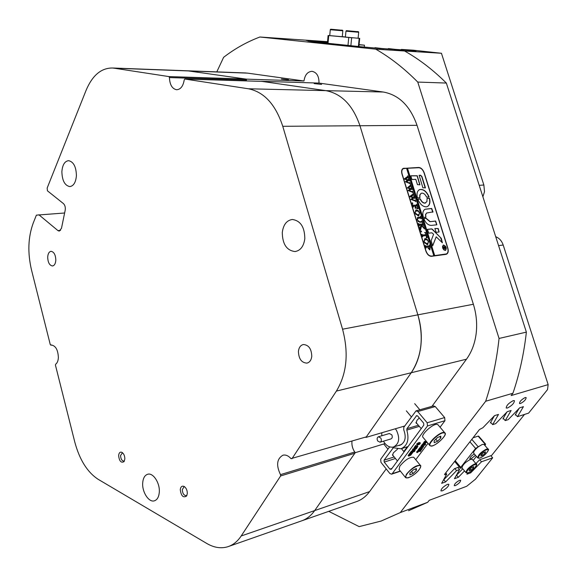 <?xml version="1.0" encoding="UTF-8"?>
<svg xmlns="http://www.w3.org/2000/svg" width="577" height="577" viewBox="0 0 577 577"><rect width="100%" height="100%" fill="white"/><g stroke="black" fill="none" stroke-linecap="round" stroke-linejoin="round"><path stroke-width="0.87" d="M443.461 480.057L454.589 468.625L458.506 467.247L458.174 467.846M475.91 463.583L479.552 459.84L491.662 455.397L524.515 414.43M490.998 422.725L490.327 422.934L494.388 415.793M503.577 418.729L502.92 418.938L506.916 412.043M515.838 414.834L515.189 415.043L519.112 408.393M456.284 475.448L462.754 468.791M472.339 459.386L470.58 459.314C465.358 462.098 462.494 464.961 461.989 467.889L465.913 472.556M484.06 444.499L482.336 444.405L475.585 448.444L460.734 467.334L460.403 468.272L461.989 467.889M475.484 455.311L470.919 458.881L469.909 458.903C469.815 457.561 471.294 455.917 474.33 453.962M473.205 460.403L476.393 456.378M484.968 445.538L485.618 444.175L484.089 444.528M485.098 444.182L478.131 436.133L473.025 437.799M479.033 446.237C475.001 449.425 473.227 451.762 473.724 453.248L477.633 457.828M478.131 436.133L478.686 436.169M482.754 455.354L485.077 453.27L485.553 451.834L483.692 452.476L481.362 454.561L480.893 455.996L482.754 455.354L481.766 454.2M471.02 470.104L473.32 468.055L473.76 466.663L471.899 467.327L469.591 469.389L469.159 470.774L471.02 470.104L470.06 468.964M472.52 467.103L473.32 468.055M484.233 452.289L485.077 453.27M377.675 440.965L380.041 442.227C381.476 441.455 381.729 440.056 380.806 438.03L378.447 436.767C377.012 437.532 376.752 438.931 377.675 440.965M380.12 442.206L390.975 438.917C392.403 438.145 392.656 436.76 391.74 434.755L389.309 433.536M395.332 428.776L396.464 430.348C400.164 438.354 399.161 443.908 393.471 447.009C389.843 447.745 386.669 446.086 383.95 442.018L383.481 441.189M381.808 435.765L381.794 432.764M447.471 484.312C443.295 486.599 441.116 488.798 440.951 490.904L442.343 490.839C446.511 488.553 448.682 486.353 448.848 484.254L447.471 484.312M513.234 400.654C508.719 403.056 506.382 405.501 506.217 408.004L507.443 408.026C511.943 405.624 514.273 403.179 514.432 400.683L513.234 400.654M525.2 397.531C521.529 399.493 519.625 401.498 519.473 403.532L520.432 403.547C524.096 401.585 526 399.587 526.145 397.553L525.2 397.531M459.595 480.288C456.198 482.156 454.416 483.959 454.265 485.675L455.368 485.625C458.758 483.757 460.533 481.961 460.684 480.237L459.595 480.288M394.517 49.622L403.691 50.495L394.517 49.622M306.286 40.469L314.53 41.241L306.286 40.469M320.249 41.436L327.008 42.063L320.249 41.436M408.473 50.552L415.995 51.266L408.473 50.552M404.708 426.014L365.919 437.438L411.235 372.742C416.37 365.335 419.566 356.449 420.835 346.077C421.989 335.663 421.001 325.248 417.863 314.847L359.947 125.736C352.936 105.324 341.57 93.625 325.825 90.639L261.417 81.314L318.994 83.081C319.088 76.294 316.78 72.377 312.07 71.324C307.62 71.613 304.923 74.83 303.985 80.989L246.429 79.143L187.46 70.791L245.889 79.063L246.386 80.917L246.429 79.143M248.37 88.771L325.825 90.639C341.57 93.625 352.936 105.324 359.947 125.736L282.766 126.298C275.568 104.437 264.1 91.931 248.37 88.771L184.864 79.035L261.972 81.393L325.825 90.639L383.287 92.024C398.945 94.88 410.189 105.973 417.027 125.317L473.371 304.259C476.414 314.09 477.33 323.942 476.133 333.823C474.821 343.661 471.604 352.121 466.483 359.197L411.235 372.742L366.316 436.868L290.988 458.643C288.413 455.736 285.745 454.582 282.968 455.181C276.823 458.773 276.001 465.257 280.494 474.633L354.725 452.007L354.848 453.241L314.689 510.58L355.237 452.693L385.061 443.576M482.891 196.8L484.492 191.723L483.865 185.008L441.441 53.264L413.24 50.185L401.383 49.413L410.348 50.451L388.314 48.872M281.381 78.999L288.522 79.777L281.381 78.999M314.176 83.593L321.613 84.415L314.176 83.593M355.237 452.693C352.72 449.303 351.617 445.523 351.934 441.369L351.97 441.088C351.573 444.982 352.497 448.625 354.725 452.007M365.623 437.077L365.919 437.438M445.927 254.363L431.509 256.318C429.072 256.282 427.182 254.515 425.848 251.002L401.967 174.052C401.224 171.268 401.614 169.393 403.143 168.412L418.714 167.46C421.109 167.691 422.948 169.487 424.239 172.862L447.853 248.139C448.661 251.19 448.214 253.209 446.519 254.197L445.927 254.363M479.761 459.761L481.492 461.78L492.679 457.813L490.847 455.686M457.857 467.471L459.595 469.548L456.558 470.623L454.82 468.546M503.252 418.361L505.243 420.597L508.186 419.652L519.675 407.816L523.426 406.648L517.49 416.673L528.619 413.11L547.537 389.583L548.15 384.621L503.187 245.009C501.745 240.861 499.256 238.092 495.715 236.7M490.666 422.342L492.664 424.622L495.693 423.655L507.27 411.675L511.121 410.478L505.243 420.597M515.521 414.481L517.49 416.673M388.35 48.562L397.264 49.6L374.956 48.014M374.985 47.696L383.842 48.735L379.652 48.461L360.762 46.73L313.599 41.811L307.916 40.996L327.447 42.705M325.969 43.102L326.012 42.604M359.074 44.818L364.462 45.179L364.282 46.997M383.287 92.024L318.994 83.081M64.624 213L36.38 215.142L33.235 223.047C28.071 237.133 27.494 252.776 31.504 269.978L50.293 344.664L51.418 345.06C55.673 345.731 57.996 349.893 58.378 357.545C58.183 360.827 57.267 363.056 55.637 364.231L55.442 365.14L74.758 441.946C79.547 459.797 87.365 472.26 98.205 479.343L206.739 543.44C214.017 547.688 221.049 548.785 227.843 546.729C233.094 545.02 237.536 541.435 241.179 535.983L314.689 510.58C310.967 515.809 306.459 519.293 301.144 521.031C306.459 519.293 310.967 515.809 314.689 510.58L369.59 491.604L386.201 468.906M485.675 401.253C492.203 381.621 496.66 360.683 499.055 338.454L526.375 332.121C523.945 353.737 519.466 374.12 512.931 393.247L485.675 401.253L400.287 512.578L427.687 502.286L408.566 510.717M328.753 511.352L359.154 526.613L381.13 521.053L400.287 512.578M446.346 83.059L417.762 82.071C404.383 68.533 390.369 57.57 375.735 49.168L404.592 51.007C419.154 59.207 433.075 69.889 446.346 83.059L526.375 332.121M327.541 41.667L259.895 37.007C246.898 41.905 234.81 48.677 223.624 57.311L216.793 71.887M359.096 44.624L364.462 45.179M259.895 37.007L375.735 49.168M404.592 51.007L441.441 53.264M327.476 42.359L321.504 41.905L327.455 42.611M512.931 393.247L511.128 395.562L548.15 384.621M492.679 457.813L475.506 479.17L466.634 486.31L429.238 500.309L427.687 502.286M467.651 472.931L466.93 474.193L470.709 472.83L481.492 461.78M459.595 469.548L454.452 478.715L458.318 477.309L464.543 470.919M445.718 472.895L446.728 474.114L441.65 483.346L445.617 481.91L456.558 470.623M446.728 474.114L444.845 474.784L444.687 474.222L479.465 429.526L482.862 427.759L494.532 415.642L498.492 414.416L492.664 424.622M303.985 80.989L247.519 73.128L114.073 68.18L168.938 76.59L245.889 79.063M417.762 82.071L499.055 338.454M244.72 72.926L247.519 73.128M431.978 406.345L466.483 359.197M369.59 491.604C365.84 496.653 361.303 500.057 355.973 501.802L302.24 520.649M456.551 475.188L458.318 477.309M443.836 479.747L445.617 481.91M469.938 471.914L470.709 472.83M443.857 249.928L445.321 250.166M445.177 250.194L445.437 250.122C446.641 248.023 446.043 246.408 443.641 245.283L443.374 245.355C442.177 247.468 442.783 249.076 445.177 250.194M443.554 245.016L443.259 245.095C441.932 247.432 442.602 249.228 445.264 250.468L445.552 250.389C446.886 248.052 446.223 246.264 443.554 245.016M432.692 245.795L436.205 236.822L442.4 242.802L441.304 238.402L432.397 229.235L431.618 228.889L427.463 229.343L428.704 233.173L431.877 232.812L433.601 234.255L431.134 240.703L432.692 245.795M432.613 245.788L436.205 236.822M442.321 242.794L440.547 237.587L432.187 229.336L431.401 228.982L427.391 229.415M426.252 206.862L427.456 206.537C429.75 205.181 430.449 202.462 429.569 198.373L427.11 198.207L426.908 201.575L425.069 203.068C423.179 203.003 421.621 201.654 420.395 199.022L417.849 199.296C419.984 204.2 422.782 206.717 426.252 206.862M427.341 206.595C429.555 205.196 430.233 202.491 429.36 198.474L427.038 198.293M425.653 202.931L424.852 203.169C422.97 203.104 421.412 201.755 420.186 199.123L417.842 199.015M421.874 221.453L421.895 220.681L422.58 222.866L422.018 222.123L419.847 222.246L417.258 219.988L417.409 217.572L420.344 217.089L420.51 216.216L421.325 218.842L420.294 218.041L417.755 218.394L417.445 220.01L419.681 221.806L421.874 221.453M423.475 227.684L421.578 225.845L420.482 230.173L419.587 227.28L420.128 227.735L421.066 225.016L419.299 225.261L419.219 226.119L418.404 223.479L419.443 224.28L422.515 223.926L422.631 223.047L423.453 225.672L422.422 224.879L421.145 225.008L423.395 227.194L423.77 226.696L424.484 228.99L423.475 227.684M420.835 231.5L421.022 230.93L421.419 231.968L420.835 231.5M424.658 232.531L425.581 232.524L427.196 237.71L426.331 237.904L426.338 235.531L422.696 235.993L422.566 236.88L421.744 234.226L422.782 235.027L426.064 234.651L425.588 233.259L424.658 232.531M425.299 238.568L427.225 239.405L428.422 241.46L427.658 244.634L427.225 244.749L424.066 241.907L424.802 238.705L427.225 239.405M431.423 256.044C429.1 256.008 427.297 254.32 426.028 250.981L402.147 174.045C401.441 171.391 401.816 169.602 403.273 168.672L406.59 168.318L433.796 255.719L430.774 256.318M429.815 249.935L428.055 248.074L427.788 246.978L426.208 247.208L426.05 248.117L425.227 245.456L426.266 246.249L429.288 245.831L429.447 244.929L430.175 247.266L429.815 249.935M416.37 209.855L418.303 210.72L419.501 212.776L418.787 215.848L418.282 215.978L415.123 213.101L415.808 209.999L418.303 210.72M417.207 208.701L417.56 207.323L417.128 205.931L415.303 206.083L416.544 208.131L415.188 208.247L415.13 206.097L413.442 206.285L413.334 207.15L412.519 204.525L413.031 205.268L416.269 205.109L416.76 204.171L418.174 208.708L417.301 208.658M412.079 203.306L412.267 202.751L412.678 203.782L412.079 203.306M415.317 199.916L415.887 201.755L415.397 201.099L410.86 199.39L412.908 197.63L410.031 196.721L409.915 196.339L413.211 193.93L413.24 193.23L414.07 195.531L413.5 194.947L411.033 196.634L413.32 197.341L414.228 196.029L414.978 198.445L414.199 197.868L411.942 199.44L415.267 200.623L415.317 199.916M412.584 191.138L413.161 192.978L412.663 192.314L408.127 190.576L410.175 188.845L407.297 187.914L410.485 185.159L410.514 184.467L411.343 186.76L410.6 186.241L408.3 187.835L410.586 188.564L411.502 187.258L412.252 189.674L411.451 189.097L409.208 190.634L412.533 191.838L412.584 191.138M409.858 182.382L410.435 184.214L409.944 183.551L405.393 181.784L407.456 180.082L404.571 179.137L404.455 178.755L407.766 176.418L407.795 175.733L408.624 178.019L408.047 177.435L405.573 179.065L407.86 179.8L408.776 178.509L409.526 180.918L408.92 180.291L406.482 181.856L409.814 183.082L409.858 182.382M433.796 255.719L434.705 255.597L407.506 168.275L418.801 167.727C421.08 167.943 422.833 169.66 424.059 172.869L447.68 248.168C448.444 251.067 448.019 252.993 446.41 253.93L445.112 254.471M434.705 255.597L446.41 253.93M422.898 187.857L425.415 187.691L421.917 176.512L420.597 175.228L419.147 175.321L422.898 187.857M415.793 179.324L417.459 184.647L419.933 184.813L417.265 175.747L410.766 175.783L412 179.548L415.793 179.324M425.884 217.039L425.653 214.774L426.583 213.021L432.995 211.889L431.697 208.463L425.09 209.242C422.876 210.583 422.292 213.266 423.338 217.277L425.812 217.37L425.501 214.543L426.706 212.949M426.591 197.125L429.093 196.858C426.446 191.102 423.229 188.701 419.45 189.645C417.2 190.994 416.507 193.699 417.373 197.76L419.876 197.925L419.969 194.896L421.21 193.266C423.266 192.725 425.061 194.009 426.591 197.125M438.203 228.506L434.878 228.535L436.111 232.336L439.111 231.99L438.203 228.506L434.806 228.607M430.11 221.582L426.064 218.2L423.828 218.784C425.747 223.126 428.235 225.333 431.3 225.398L436.868 224.806L435.635 221.02L429.894 221.683L425.855 218.294L423.821 218.495M444.203 248.716L444.038 249.524L443.785 248.701L444.276 247.216L443.482 247.749L443.093 246.494L443.576 246.869L444.975 246.675L445.047 246.249L445.394 247.353L445.379 248.665L444.593 247.995L443.886 249.026M434.488 255.69L407.304 168.383L406.619 168.412M436.724 224.828L435.426 221.121L429.894 221.683M438.974 232.012L437.986 228.6M419.739 197.947L419.76 194.997L421.109 193.324M428.891 197.233L428.884 196.952C426.288 191.283 423.114 188.867 419.356 189.696M432.786 212.249L431.488 208.557L424.997 209.285M419.796 184.835L417.063 175.848L410.694 175.87M425.213 188.037L421.708 176.612L420.388 175.329L419.075 175.401M445.437 250.432L446.158 248.968M444.73 245.636L443.345 245.102M443.432 245.376L442.444 246.617M443.237 246.97L444.607 246.797M444.939 246.689L445.076 247.107M445.343 248.045L445.256 248.687M443.987 248.81L444.593 247.995M445.17 247.1L444.362 247.201L445.127 248.189L445.17 247.1M425.552 246.307L429.165 245.874M429.439 245.687L429.764 246.74L427.954 246.956L428.134 247.757L429.656 248.824L429.757 246.725M430.125 247.951L429.887 249.92M428.127 248.305L429.548 248.86M427.009 239.498L427.716 240.414M428.365 242.217L427.543 244.684M424.708 238.748L425.083 238.662M424.484 242.91L426.605 243.79L427.42 243.566M424.874 239.852L423.893 241.208M428.242 242.859L428.221 241.395L427.377 240.082L425.646 239.628L424.246 240.479L424.239 241.878L426.821 243.696L428.242 242.859M424.686 232.625L425.581 232.524M425.372 232.618L425.552 233.202M426.014 234.673L426.28 235.539M426.742 237.024L426.973 237.76M422.061 235.07L426.064 234.651M420.864 231.024L421.542 231.42M421.325 231.514L421.297 231.99M420.756 228.42L421.578 225.845M420.539 228.514L420.301 229.603M418.7 224.316L422.451 223.948M422.624 223.789L422.991 224.98M421.015 225.189L423.395 227.194M423.179 227.288L423.648 227.295M423.706 227.266L424.045 228.362M421.888 221.424L422.133 222.217M417.431 217.551L420.02 217.168M419.811 217.262L420.222 217.132M420.496 216.952L420.871 218.156M417.654 218.445L417.099 219.397M417.928 221.409L419.465 221.9L421.628 221.597M418.094 210.821L418.779 211.716M419.436 213.504L418.671 215.892M415.707 210.05L416.161 209.949M415.555 214.125L417.661 215.033L418.563 214.788M415.851 211.139L414.957 212.43M419.306 214.146L419.299 212.704L418.455 211.391L416.709 210.901L415.31 211.701L415.296 213.079L417.878 214.932L419.306 214.146M415.563 207.612L416.493 207.958M412.822 205.369L416.594 205.051M416.745 204.907L417.07 205.931M417.719 208.023L417.943 208.751M412.101 202.852L412.786 203.248M412.577 203.349L412.555 203.804M415.39 200.529L415.613 201.258M413.291 193.793L413.673 195.012M412.822 195.293L411.033 196.634M410.824 196.735L413.32 197.341M414.156 196.577L414.56 197.875M414.062 197.94L411.942 199.44M411.733 199.541L415.267 200.623M412.656 191.752L412.88 192.48M410.564 185.029L410.947 186.248M410.096 186.522L408.3 187.835M408.09 187.936L410.586 188.564M411.43 187.806L411.834 189.097M411.322 189.169L409.208 190.634M408.999 190.742L412.533 191.838M409.93 182.988L410.153 183.717M407.845 176.288L408.22 177.5M407.369 177.774L405.573 179.065M405.364 179.166L407.86 179.8M408.704 179.058L409.107 180.349M408.581 180.421L406.482 181.856M406.273 181.957L409.814 183.082M419.27 417.928L416.882 420.445L416.132 423.222L416.861 423.446M397.625 449.043L393.29 452.923L392.612 455.412L393.132 455.614M444.954 420.698L427.485 425.956L427.182 422.782L444.658 417.575L444.954 420.698L440.063 427.232M428.004 443.345L415.743 459.725M427.485 425.956L392.187 473.731L400.279 471.012M409.425 455.347L411.264 454.51L411.343 454.085L409.583 454.885L410.312 453.904L412.187 453.262L412.288 452.844L410.499 453.645L411.228 452.664L413.074 452.072L410.665 455.21L408.667 456.118L408.163 455.491L408.884 454.517L409.374 455.282M409.634 455.289L409.345 454.589M409.583 454.885L409.079 454.258L409.8 453.277L410.398 453.875M410.55 454.049L410.261 453.356M410.499 453.645L409.995 453.024L410.716 452.036L411.314 452.635M411.473 452.815L410.961 452.188L411.451 452.029M411.56 452.166L415.548 449.259L412.88 450.435L413.673 449.368L415.952 448.964L416.818 448.228L412.512 451.697L415.101 450.543L414.308 451.611L411.56 452.166L411.048 451.539L412.75 450.276M412.88 450.435L412.367 449.815L413.161 448.74L413.759 449.339M413.457 448.971L414.697 448.574M416.363 446.944L417.193 445.949M417.64 446.49L417.084 447.673L414.574 448.495L415.519 447.067L415.065 448.264L417.56 446.973L417.409 445.884M414.084 447.903L415.058 446.519M415.527 447.016L415.916 446.576M415.793 446.468L415.274 445.963L415.866 445.567M417.027 445.112L416.659 443.98L418.902 442.537L419.905 442.653M427.016 442.162L424.225 443.821L425.675 444.232L425.033 445.083L422.068 446.035L423.02 444.752L425.206 444.384L423.114 443.316L424.008 442.761M426.836 441.939L424.268 443.078L423.756 442.458L424.643 441.355L424.975 442.307M424.86 441.614L426.208 441.189M424.759 443.504L425.675 444.232M422.068 446.035L421.556 445.415L422.508 444.131L423.107 444.723M422.804 444.362L423.907 444.016M420.186 447.68L421.203 446.901M421.318 447.038L422.119 446.043L423.814 446.764L419.58 449.375L422.35 446.67L421.318 447.038L420.806 446.418L421.571 445.437M422.249 445.877L423.814 446.764M419.58 449.375L419.068 448.755L419.969 447.543L420.561 448.134M420.287 450.911L420.02 450.594L420.445 450.969L420.943 450.558L420.042 451.683L419.659 450.839M420.042 451.683L419.753 450.774L417.106 452.685L416.601 452.065L417.568 450.767L418.051 451.524M417.777 450.889L418.556 450.37M418.109 451.603L419.616 450.615L418.195 449.923L419.003 448.841L419.479 449.952M419.45 449.772L421.946 447.918L422.458 448.531L421.203 449.8M427.182 422.782L417.734 411.552L416.031 410.86L403.813 427.247L403.741 429.786C406.525 437.481 405.234 442.66 399.861 445.314L398.166 445.545M444.658 417.575L435.253 406.576L417.734 411.552M392.187 473.731L391.559 474.193L389.828 473.465L380.957 462.321L380.669 459.278L389.634 446.872M406.929 428.682L416.63 415.628L417.705 416.06L423.633 423.129L423.821 425.105L391.321 469.281L389.85 469.115L384.246 462.098L384.066 460.194L393.298 447.745L400.986 448.791C407.499 445.797 409.439 439.573 406.814 430.103L406.929 428.682L418.383 425.271M403.799 451.546L407.275 446.807M433.493 405.919L435.253 406.576M423.633 443.937L423.15 443.273M423.02 444.752L422.508 444.131M424.989 442.321L426.728 441.809M424.268 443.078L425.069 442.004L424.557 441.383M423.662 443.893L426.872 441.982M422.429 446.685L421.599 447.795L423.179 446.894L422.429 446.685M421.434 447.889L420.921 447.269M420.482 448.163L419.969 447.543M422.039 446.071L421.527 445.451M420.157 451.495L419.645 450.875M420.943 450.558L420.633 450.183M420.864 450.587L420.568 450.226M420.554 450.911L420.193 450.478M420.445 450.969L420.099 450.543M421.333 449.959L420.013 450.601L420.308 450.933M419.883 450.442L422.378 448.56L421.866 447.94M418.7 450.543L419.508 449.461L419.003 448.841M418.52 451.358L418.008 450.745M417.106 452.685L418.073 451.387L417.568 450.767M418.21 443.727L420.359 443.114L419.45 444.377L417.056 445.141L418.21 443.727L417.698 443.1M419.039 443.612L417.243 444.831L419.897 443.929L420.179 443.439L419.039 443.612M419.414 443.158L418.902 442.537M417.178 444.6L416.659 443.98M419.378 444.247L418.895 443.655M419.897 443.929L419.522 443.475M416.277 446.071L415.786 446.584L416.277 446.071L415.765 445.444M415.837 446.41L415.317 445.783M417.734 446.396L417.214 445.776M417.56 446.973L417.048 446.353M416.529 447.153L416.017 446.533M416.45 447.182L415.945 446.569M416.399 447.247L415.88 446.627M415.736 447.903L415.339 447.42M415.462 448.084L415.101 447.651M415.519 447.067L415 446.447M414.899 447.673L414.387 447.045M414.574 448.495L414.055 447.867M416.565 448.459L416.089 447.882M415.952 448.964L415.454 448.351M413.673 449.368L413.161 448.74M411.625 452.079L411.112 451.452M415.101 450.543L414.733 450.096M415.014 450.565L414.668 450.147M414.935 450.673L414.567 450.219M414.647 450.962L414.236 450.457M412.908 452.245L412.577 451.841M412.692 452.411L412.295 451.928M411.228 452.664L410.716 452.036M411.848 453.58L411.466 453.111M411.437 453.767L411.019 453.255M410.312 453.904L409.8 453.277M410.918 454.827L410.528 454.351M408.667 456.118L409.396 455.138L408.884 454.517M438.08 424.888L437.193 424.376C433.053 423.316 420.034 435.361 423.078 437.424L429.699 445.379M434.214 442.703L437.539 441.268L440.835 437.986L440.814 436.118L437.481 437.546L434.171 440.85L434.214 442.703M439.674 436.609L440.835 437.986M435.815 439.205L437.539 441.268M413.904 457.474L413.745 457.28C409.757 456.861 405.097 459.855 399.76 466.252L399.111 469.555L405.472 477.482M416.421 470.334L416.414 468.553L413.146 469.952L409.886 473.14L409.915 474.907L413.182 473.501L416.421 470.334L415.346 469.007M411.56 471.503L413.182 473.501M330.282 29.723C330.974 28.699 329.618 29.463 340.834 30.141L332.402 29.362L340.827 30.141C342.334 30.047 342.998 30.271 342.832 30.805L330.282 29.723L329.741 35.615L328.104 35.5L358.108 38.241M329.741 35.615L342.276 36.704L342.832 30.805M345.399 37.101L340.041 36.596L345.407 37.015M358.685 32.269C358.836 31.728 358.18 31.504 356.716 31.605C345.255 30.906 346.69 30.141 345.962 31.172L358.685 32.269L358.108 38.248L359.709 38.356L358.115 38.19M345.414 36.95L342.284 36.647M345.962 31.18L345.392 37.144L352.727 37.858M339.427 29.997L333.78 29.506L339.427 29.997M355.244 31.454L349.503 30.949L355.244 31.454M118.624 455.57C119.302 461.174 121.098 463.194 124.019 461.65L124.841 459.011C124.812 455.888 123.853 453.673 121.949 452.361C120.074 451.683 118.963 452.75 118.624 455.57M122.483 452.721L120.557 455.541C120.766 459.061 121.927 460.922 124.033 461.124L124.401 460.98M180.269 489.693C181.128 495.96 183.234 498.074 186.58 496.032L187.309 493.587C187.309 490.27 186.227 487.882 184.07 486.425C181.95 485.639 180.688 486.728 180.269 489.693M184.575 486.743L184.02 486.786L182.303 489.649C182.541 493.508 183.883 495.513 186.335 495.665L186.919 495.376M142.707 482.877C141.906 491.921 148.808 502.682 154.347 500.836C157.211 499.884 158.855 497.035 159.288 492.289C160.117 483.194 153.194 472.484 147.741 474.244C144.798 475.174 143.125 478.052 142.707 482.877M61.876 171.657C62.128 180.565 64.775 185.542 69.803 186.595C73.611 186.018 75.811 182.375 76.416 175.668C76.171 166.76 73.553 161.755 68.562 160.666C64.682 161.221 62.453 164.885 61.876 171.657M282.29 232.466C282.456 244.158 286.697 250.519 295.02 251.55C300.48 250.627 303.747 246.336 304.815 238.683C304.678 227.042 300.509 220.645 292.315 219.484C286.668 220.349 283.329 224.677 282.29 232.466M50.848 345.197L51.851 345.039M298.432 351.343C298.684 358.829 301.504 362.753 306.906 363.121C309.647 362.435 311.27 360.178 311.768 356.355C311.522 348.876 308.724 344.938 303.372 344.527C300.574 345.197 298.922 347.469 298.432 351.343M47.696 257.133C47.905 262.485 49.507 265.427 52.485 265.975C54.433 265.6 55.543 263.667 55.818 260.184C55.608 254.832 54.022 251.882 51.05 251.32C49.081 251.695 47.963 253.635 47.696 257.133M417.027 125.317L359.947 125.736L417.863 314.847C423.965 337.163 421.751 356.456 411.235 372.742L336.391 391.091L291.933 458.744M354.848 453.241L280.624 475.953L241.179 535.983M280.624 475.953L280.494 474.633M336.391 391.091C346.827 373.831 348.883 353.203 342.558 329.207L473.371 304.259M282.766 126.298L342.558 329.207M184.864 79.035L184.236 79.857C183.183 86.175 180.637 89.471 176.598 89.745C172.148 88.8 169.761 84.74 169.443 77.578L168.938 76.59M114.073 68.18L112.493 68.007C101.155 67.942 92.327 75.443 86.009 90.517L47.155 188.08L47.444 190.821L63.456 203.609C65.006 205.167 65.583 207.395 65.179 210.28L61.479 228.312L59.258 231.103L57.938 230.605L60.556 230.389M38.89 214.767L57.938 230.605M246.386 79.994L169.443 77.578M483.966 444.384L488.005 449.057C490.277 448.632 485.264 456.075 479.855 458.066L477.727 457.943C477.972 455.051 480.857 452.101 486.382 449.094L488.099 449.166M480.014 457.95C484.593 456.494 491.337 448.048 486.454 449.858C481.824 451.308 475.073 459.84 480.014 457.95M472.246 459.27L476.213 463.937C478.456 463.634 473.335 470.861 468.171 472.779L466.007 472.671C466.252 469.873 469.094 466.973 474.546 463.987L476.306 464.045M468.322 472.671C472.909 471.149 479.509 462.884 474.619 464.745C469.981 466.259 463.374 474.604 468.322 472.671M471.806 439.371L478.001 446.584M455.188 460.727L460.734 467.334M475.585 448.444L469.902 441.816M479.213 185.332L483.865 185.008M444.55 474.424L444.845 474.784M503.187 245.009L498.586 245.629M402.645 168.902L404.102 168.167M418.123 167.763L418.714 167.46M445.848 254.089L444.831 254.515M417.178 415.671L416.154 415.967M419.306 426.374L406.814 430.103M393.788 447.766L392.872 448.048M384.066 460.194L394.199 456.941M395.447 458.484L384.246 462.098M389.85 469.115L391.949 468.423M420.9 448.192L420.388 447.579M421.203 449.548L420.691 448.935M418.44 444.629L417.964 444.052M414.243 451.142L413.882 450.709M412.267 452.556L411.863 452.065M410.521 455.001L410.103 454.488M430.997 445.906C435.635 446.786 449.187 433.298 444.045 432.887C439.45 431.877 425.646 445.682 430.997 445.906M430.63 445.891L429.865 445.581C426.857 443.576 439.962 431.488 444.066 432.49L444.932 432.981M419.587 468.971C424.715 461.557 411.127 467.327 406.67 474.518C401.7 481.889 415.195 476.025 419.587 468.971M413.745 457.28L420.33 465.343C421.095 465.329 420.871 466.526 419.645 468.921C417.012 472.686 413.19 475.664 408.191 477.857L405.624 477.669L406.309 474.395C411.697 467.99 416.37 464.975 420.33 465.343L420.482 465.531M356.709 31.605L348.061 30.805L356.709 31.605M358.389 46.485L359.182 38.327M351.631 37.779L350.874 45.698M347.989 45.395L348.739 37.527M328.731 35.572L328.017 43.311M460.374 468.236L454.654 461.412M485.618 444.175L478.658 436.133M401.7 444.449L393.774 446.915M378.447 436.767L389.381 433.515M112.493 68.007L245.896 72.969M403.273 168.672L402.263 169.184M408.026 446.569L401.39 448.661M433.558 405.898L416.031 410.86M400.431 471.207L391.617 474.171M419.847 442.494L420.359 443.114M415.873 445.444L416.392 446.071M415.274 445.963L415.779 446.576M415.065 446.447L415.577 447.074M417.38 445.848L417.892 446.468M430.817 445.978C433.796 447.521 448.517 434.697 444.773 432.786L437.914 424.686M414.69 403.662L419.854 409.785M406.338 410.846L411.336 416.832M415.93 422.335L421.21 428.653M430.781 445.978L429.865 445.581M401.441 448.646L404.095 451.914M383.748 443.98L387.953 449.194M392.425 454.741L397.438 460.965M359.709 38.356L358.908 46.535M328.104 35.507L327.397 43.246M295.554 251.493L295.02 251.55M301.144 521.031L228.932 546.347"/></g></svg>
